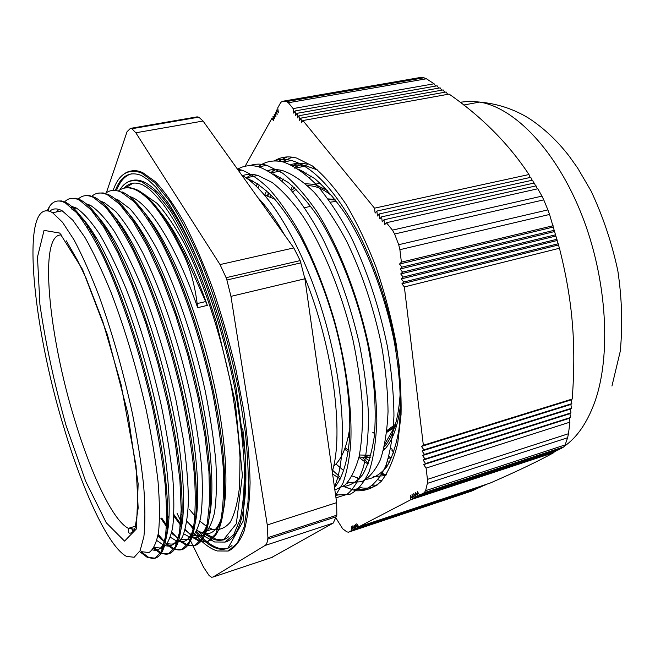 <?xml version="1.0" encoding="UTF-8"?>
<svg xmlns="http://www.w3.org/2000/svg" width="655" height="655" viewBox="0 0 655 655"><rect width="100%" height="100%" fill="white"/><g stroke="black" fill="none" stroke-linecap="round" stroke-linejoin="round"><path stroke-width="0.98" d="M205.465 533.457L215.904 539.196L221.325 539.876L225.664 538.934M133.047 183.171L125.375 187.903M130.672 181.026C134.496 179.462 138.811 179.724 143.617 181.82C161.515 190.073 181.173 219.982 202.6 271.555M242.768 428.804C251.012 495.9 242.211 538.443 225.074 542.07M196.623 531.361L200.332 535.479M200.872 536.044C206.751 542.119 212.367 546.073 217.73 547.899C221.709 549.226 225.426 549.201 228.882 547.834M131.499 173.812C125.17 175.499 120.193 180.985 116.574 190.294M129.035 171.684C133.055 170.063 137.591 170.357 142.651 172.576L155.3 181.615C164.47 191.317 174.034 204.859 183.989 222.225C193.978 241.646 203.615 263.891 212.891 288.953C221.734 315.17 229.455 342.246 236.062 370.173L243.856 411.045C247.598 437.343 249.678 461.284 250.087 482.85C249.555 502.582 247.533 518.727 244.028 531.303C239.795 541.669 234.523 548.235 228.227 551.027M177.063 513.373L182.131 523.681M185.144 529.797L185.635 530.787M188.484 536.592L189.066 537.763M189.86 539.384L203.517 567.124L209.101 575.532L211.45 577.202L213.014 577.071L265.029 545.492L333.239 523.075L336.85 515.174L336.654 502.639L304.902 278.793L300.17 260.6L293.808 247.917L203.075 121.036L198.768 117.147L197.049 116.868L130.41 128.388L131.925 128.724L135.822 132.785L203.075 121.036M336.604 516.648L267.748 539.147C267.346 542.487 266.438 544.608 265.029 545.492M267.748 539.147L267.911 537.657L336.85 515.174M336.654 502.639L267.265 524.95L267.911 537.657M267.265 524.95L230.953 296.371L304.902 278.793M300.973 262.843L226.892 280.004L230.953 296.371M226.892 280.004L226.106 277.695L300.17 260.6M293.808 247.917L220.039 264.571L226.106 277.695M220.039 264.571L135.822 132.785M106.38 192.701L127.062 131.704L130.41 128.388M151.763 202.952C159.836 210.263 168.351 221.742 177.317 237.397C187.879 256.015 197.884 278.678 207.332 305.377L184.906 254.828L183.842 255.057C190.409 269.107 194.846 285.277 197.147 303.584L197.663 307.686C176.555 246.869 149.995 204.491 131.639 197.196L129.264 196.32M48.036 210.836L48.38 210.067M57.312 201.036L61.627 200.946L66.458 202.763C73.786 206.751 82.235 216.772 91.815 232.828C114.166 270.425 140.064 343.515 154.719 412.159C169.416 480.876 171.168 534.996 162.17 551.657C158.6 558.207 153.917 559.992 148.136 557.02L141.177 551.747M71.125 198.375L75.612 198.252L80.598 200.021C88.613 204.163 97.824 214.979 108.231 232.476C130.648 270.409 155.816 341.394 169.874 408.065C183.957 474.793 185.455 528.077 176.522 546.024C172.65 553.647 167.533 555.923 161.155 552.861L153.99 547.727M84.814 195.73L89.465 195.583L94.607 197.302C103.343 201.601 113.34 213.252 124.589 232.271C146.998 270.45 171.397 339.315 184.866 404.004C198.359 468.751 199.636 521.143 190.801 540.285C186.634 549.07 181.058 551.887 174.058 548.734L167.164 544.158M164.651 541.816L158.191 534.39M82.219 219.883L82.538 218.303M98.381 193.119L103.187 192.938L108.484 194.617C117.982 199.054 128.781 211.59 140.907 232.206C163.218 270.548 186.814 337.276 199.709 399.984C212.613 462.741 213.71 514.175 205.023 534.431C200.561 544.477 194.502 547.883 186.847 544.649L180.182 540.531M177.857 538.516L171.806 532.097M168.188 527.504L161.76 518.08M95.352 214.979L95.581 214.005M105.398 193.43C109.786 189.868 115.067 189.442 121.232 192.144L122.239 191.948C132.523 196.541 144.166 209.993 157.175 232.288C179.306 270.712 202.067 335.294 214.406 396.013C226.736 456.764 227.678 507.175 219.179 528.454C214.414 539.859 207.864 543.904 199.529 540.596L193.053 536.863M190.892 535.135L185.209 529.543M181.82 525.556L173.927 514.576M105.037 228.595L105.34 226.114M125.154 187.96L130.263 187.723L135.863 189.303C146.974 194.06 159.493 208.462 173.403 232.533L184.906 254.828M47.193 210.714L49.403 206.636C53.358 200.651 58.704 199.431 65.418 202.968L76.545 212.662C84.806 223.118 93.591 237.626 102.901 256.203C121.683 296.363 140.448 353.544 152.869 409.056C158.502 436.345 162.596 461.497 165.166 484.512C166.788 505.668 166.878 523.083 165.437 536.748L161.441 551.428L155.194 558.166L147.178 557.323L140.236 552.042M64.632 201.871C68.595 197.736 73.573 197.188 79.566 200.217L91.029 209.797L103.998 227.506L117.925 252.986L132.089 285.302L145.688 322.858L157.921 363.55L168.04 404.962L175.483 444.581L179.904 480.14L181.206 509.803L179.519 532.318L175.163 547.048L168.564 553.884L160.205 553.164L153.532 548.464M78.338 199.005C82.448 195.092 87.533 194.592 93.583 197.499L105.373 206.964C114.052 217.214 123.197 231.493 132.801 249.801C152.124 289.404 170.996 345.914 183.056 400.909C188.476 427.969 192.283 452.933 194.494 475.808C195.722 496.875 195.386 514.249 193.479 527.93L188.771 542.708L181.812 549.635L173.117 549.037L166.681 544.829M160.745 538.901L157.986 535.569M91.929 196.189C96.187 192.472 101.369 192.005 107.477 194.813L119.587 204.147L133.137 221.546L147.531 246.648L162.022 278.531L175.786 315.636L188.001 355.894L197.925 396.897L205.007 436.197L208.937 471.526L209.641 501.075L207.299 523.582L202.239 538.402L194.944 545.418L185.914 544.944L179.666 541.145M172.216 533.915L171.561 533.162M168.016 528.749L160.876 518.351M91.831 231.305L91.88 230.781M121.232 192.144L133.661 201.363C142.741 211.426 152.222 225.476 162.112 243.529C181.951 282.583 200.929 338.438 212.638 392.935C217.845 419.757 221.382 444.54 223.232 467.285C224.092 488.245 223.339 505.578 220.981 519.276L215.593 534.144L207.954 541.251L198.604 540.891L192.505 537.428M181.607 526.677L173.845 516.066M104.243 227.883L104.603 225.074M118.751 190.703C123.271 187.297 128.642 186.896 134.873 189.5C149.422 195.861 165.74 217.714 183.842 255.057M56.469 211.95L58.876 209.387M71.649 208.978C78.862 212.826 87.172 222.602 96.572 238.305C118.146 274.519 142.905 344.235 156.881 409.727C170.889 475.284 172.543 527.209 163.856 543.519C160.901 549.07 157.11 551.191 152.5 549.864M133.35 531.426L130.861 527.586M71.542 207.496L72.631 206.571M90.947 209.715C97.595 215.086 104.882 224.46 112.816 237.847C134.447 274.355 158.502 342.066 171.905 405.674C185.332 469.348 186.74 520.455 178.127 537.968C174.967 544.354 170.881 546.958 165.879 545.787M163.128 544.829L156.856 540.539M78.567 215.086L78.829 214.414M106.233 207.897C113.225 213.735 120.823 223.609 129.019 237.519C150.617 274.24 173.927 339.929 186.781 401.662C199.636 463.437 200.839 513.676 192.333 532.318C188.959 539.605 184.563 542.741 179.126 541.718M176.449 540.932L170.406 537.28M167.009 534.251L165.895 533.137M87.41 227.604L87.893 225.017M121.47 206.169C128.814 212.482 136.715 222.872 145.164 237.331C166.657 274.191 189.197 337.849 201.503 397.683C213.8 457.567 214.832 506.872 206.472 526.554C202.886 534.832 198.146 538.541 192.251 537.665M189.639 537.026L183.801 533.899M180.534 531.287L179.789 530.607M169.072 518.064L167.778 516.23M100.534 222.168L100.985 220.236M136.641 204.516C144.346 211.328 152.558 222.25 161.261 237.282C182.565 274.208 204.303 335.81 216.076 393.753C227.834 451.729 228.718 500.043 220.538 520.684C216.74 530.034 211.639 534.357 205.261 533.637M202.706 533.129L197.04 530.444M193.896 528.176L186.912 521.413M182.999 516.705L181.124 514.224M113.643 217.149L114.019 215.773M104.071 224.338L103.613 226.884M180.387 525.777L181.541 526.997M185.005 530.263L191.219 534.562M194.011 535.733L202.69 535.356C207.75 531.721 211.68 524.246 214.463 512.931C216.461 499.413 216.936 482.506 215.888 462.201C213.89 440.25 210.329 416.449 205.203 390.798C193.757 338.75 175.622 285.76 156.774 248.703C147.383 231.567 138.385 218.221 129.78 208.658L118.006 199.873L114.961 198.752M102.229 201.732L101.73 202.207M95.073 213.481L94.787 214.267M91.119 229.627L90.84 231.51M166.378 527.742L167.901 529.51M171.536 533.285L177.988 538.254M180.862 539.63L189.311 539.663C194.224 536.265 197.99 528.994 200.635 517.835C202.485 504.44 202.829 487.59 201.65 467.277C199.546 445.285 195.894 421.386 190.695 395.571C179.134 343.163 161.015 289.608 142.356 252.085C133.063 234.736 124.204 221.218 115.763 211.508L104.251 202.575L100.567 201.232M88.761 204.573L87.975 205.408M81.752 217.427L81.359 218.704M157.88 536.126L164.618 541.906M167.582 543.527C173.387 545.197 178.299 543.085 182.327 537.19C185.709 529.003 187.748 516.959 188.427 501.05C188.239 483.054 186.47 462.168 183.138 438.392L176.064 400.492C166.878 359.89 155.358 321.842 141.505 286.325C132.335 264.587 123.255 246.231 114.265 231.256C105.561 218.565 97.595 209.911 90.365 205.302L86.092 203.762M75.169 207.471L74.334 208.446M135.012 526.309L135.413 526.947M154.171 547.408L162.374 548.284C166.935 545.32 170.365 538.394 172.666 527.512C174.189 514.331 174.222 497.579 172.764 477.258C170.39 455.184 166.534 431.08 161.171 404.962C151.878 364.123 140.35 325.789 126.587 289.952C117.499 268.01 108.534 249.473 99.691 234.343C91.151 221.505 83.373 212.744 76.348 208.053L71.518 206.333M61.464 210.435L60.956 211.074M141.365 551.682L148.98 552.542C153.311 549.651 156.512 542.766 158.576 531.909C159.869 518.735 159.689 501.967 158.043 481.597C155.497 459.458 151.493 435.272 146.032 409.039C136.608 368.004 125.072 329.457 111.432 293.399C102.434 271.309 93.599 252.642 84.937 237.388L72.82 220.178L62.2 210.828C57.222 208.126 53.039 208.282 49.649 211.278M207.332 305.377L197.663 307.686M268.46 192.57L267.461 195.722M332.617 470.298L340.919 477.831M343.335 486.411L353.34 490.03L360.643 487.705C366.833 488.843 372.589 487.795 377.91 484.561M399.419 367.586C393.467 320.942 377.231 268.566 356.385 229.258C334.23 189.254 312.566 166.337 291.385 160.516C285.056 158.944 279.202 159.099 273.831 160.983M252.912 180.96L252.109 182.483M335.466 494.32L337.947 494.943L350.188 494.189C357.704 490.349 364.049 482.727 369.224 471.338C373.538 457.788 376.076 440.93 376.838 420.772C376.445 399.026 374.054 375.511 369.649 350.228C359.218 298.999 339.388 247.172 316.692 211.344C305.23 194.838 293.89 182.115 282.682 173.174L266.839 165.289C260.633 163.635 254.918 163.766 249.694 165.682M335.614 495.336L342.802 483.521C346.691 472.975 349.328 459.785 350.728 443.959C352.398 410.366 346.773 365.809 334.517 320.942C324.528 286.915 312.369 256.555 298.05 229.864C288.487 213.546 278.85 199.906 269.156 188.959C259.585 179.707 250.488 173.436 241.851 170.144L237.503 169.186M322.768 404.774L319.337 380.588M246.665 178.291C255.016 181.738 263.777 188.026 272.955 197.139C282.24 207.848 291.426 221.079 300.514 236.815C314.089 262.491 325.527 291.483 334.836 323.791C346.241 366.35 351.276 408.319 349.418 439.759C347.42 462.307 342.156 478.469 334.492 487.426M246.444 177.734L251.733 174.41M273.274 173.943L288.028 182.311C298.369 191.121 308.775 203.197 319.231 218.533C339.896 251.602 357.925 298.336 367.864 344.956C374.545 379.646 376.617 411.602 374.21 436.95C371.844 452.515 368.085 464.952 362.944 474.253C357.155 481.63 350.531 485.748 343.073 486.591M336.146 485.543L334.132 484.872M257.931 187.829L259.527 185.07M270.908 172.388L275.788 169.596M299.54 169.727L314.67 178.569C325.199 187.592 335.704 199.759 346.184 215.061C366.841 247.975 384.477 293.898 393.868 339.552C400.123 373.522 401.744 404.815 398.911 429.729C396.259 445.048 392.239 457.346 386.851 466.614C380.825 474.032 373.98 478.281 366.317 479.354M359.603 478.641L352.144 475.923M343.801 470.74L335.958 463.977M281.937 180.862L283.222 178.93M295.282 167.033L303.355 163.529M292.294 157.159L282.199 161.736M273.823 169.596L272.439 171.381M353.34 490.03L365.924 489.154C373.686 485.24 380.268 477.577 385.689 466.163C390.233 452.621 392.984 435.796 393.95 415.704C393.745 394.04 391.502 370.64 387.211 345.496C379.048 306.36 366.915 270.032 350.802 236.504C339.855 216.035 328.532 198.899 316.823 185.087C305.197 173.493 294.087 165.813 283.492 162.047C273.896 159.697 265.488 161.245 258.258 166.706M250.644 174.369L249.882 175.384M335.974 497.857L347.084 494.337C353.765 488.761 359.227 479.64 363.476 466.982C366.857 452.335 368.511 434.74 368.454 414.189C367.308 392.263 364.295 368.912 359.431 344.129C350.572 305.82 338.316 270.589 322.653 238.436C312.083 218.811 301.251 202.379 290.165 189.139C279.186 178.004 268.73 170.57 258.799 166.845C250.865 164.716 243.783 165.518 237.552 169.252M334.41 486.861C347.559 457.73 344.874 388.268 324.34 318.027C303.863 247.754 269.303 190.056 241.859 175.27M388.333 458.41L391.854 457.313M393.516 453.072L391.723 448.601M400.303 391.33C398.903 417.595 393.565 436.083 384.28 446.8M370.861 455.282L359.456 454.996M348.386 450.091L345.111 447.873M292.638 191.956L296.085 189.32M307.637 185.717C315.366 185.488 323.758 189.115 332.814 196.59M335.057 199.374L328.122 198.915M372.728 432.742L374.603 433.192M386.728 432.374L394.31 427.584L396.791 424.989M336.564 201.314L330.456 202.158M386.941 430.531L395.448 424.301M327.484 190.474L314.506 184.391L305.386 183.703M294.603 187.903L291.418 190.548M344.612 449.232L348.165 451.704M359.063 456.797L362.592 457.583L370.214 457.599M383.306 450.722C392.157 442.109 397.912 426.733 400.565 404.594M385.885 465.664L387.162 466.147M389.463 462.299L387.318 461.677M309.602 177.808L311.035 175.908M314.31 167.361L313.147 167.909M306.065 172.814L305.001 173.821M363.902 457.182L369.264 460.653M385.648 466.262L387.023 466.352M290.869 189.925L292.49 185.987M301.57 171.16L301.947 170.726M368.004 464.149L358.932 457.378M265.824 195.632L264.939 195.419M349.672 435.477L347.961 437.908M274.797 199.169L264.538 194.953M333.624 466.155C341.664 459.564 347.093 446.489 349.909 426.929M64.337 428.976C83.21 491.946 108.517 546.958 126.497 556.398L134.16 557.258L140.113 550.724L143.903 536.486C145.271 523.23 145.197 506.34 143.682 485.83C141.284 463.535 137.476 439.177 132.253 412.748C123.214 371.41 112.169 332.56 99.118 296.199C90.529 273.921 82.129 255.073 73.917 239.665L62.495 222.242L52.572 212.719C19.282 193.446 31.874 324.569 64.337 428.976M117.572 222.872L117.982 220.727M143.551 193.978L157.061 203.328C165.797 212.9 174.877 226.294 184.301 243.496C203.132 280.733 220.8 333.985 231.231 386.114C235.8 411.79 238.731 435.559 240.008 457.427L239.632 485.854C237.871 501.755 234.744 513.864 230.249 522.191C225.115 528.266 219.13 530.599 212.294 529.207L209.543 528.069M206.546 526.383L199.947 521.208M195.894 517.123L189.565 509.525M271.547 557.544L333.239 523.075M317.585 169.997L304.673 165.379L298.483 164.88L292.621 165.584M282.018 170.464L281.544 170.808M276.59 175.286L276.009 175.925M266.585 190.818L264.808 195.01M332.584 473.991L340.313 479.042M347.928 482.088L349.729 482.498L361.683 481.703C369.035 477.97 375.266 470.658 380.367 459.769C384.632 446.849 387.195 430.818 388.038 411.692C387.785 391.068 385.59 368.814 381.464 344.923C373.637 307.744 362.051 273.225 346.708 241.368C336.285 221.922 325.502 205.629 314.359 192.488C303.281 181.46 292.695 174.165 282.592 170.603C277.286 169.268 272.333 169.244 267.739 170.537M252.674 180.837L251.651 182.098M334.861 490.005L344.857 485.199C350.777 478.977 355.509 469.52 359.055 456.822C361.781 442.346 362.895 425.259 362.403 405.568C360.913 384.69 357.736 362.657 352.865 339.454C341.812 292.769 323.243 247.222 302.708 215.896C292.359 201.462 282.182 190.318 272.152 182.467L257.964 175.466C252.371 173.952 247.213 174.009 242.489 175.63M332.249 471.616C344.112 434.216 333.231 346.847 304.665 277.196M284.679 235.153C275.714 219.368 266.724 206.784 257.693 197.409M426.405 78.772L423.695 77.716L286.44 101.46L288.356 102.737L426.405 78.772L434.101 83.783L435.591 86.092M386.401 222.725L537.804 188.779L541.955 196.123L392.443 230.126L386.401 222.725L384.608 224.755L383.994 219.785L382.217 221.824L381.603 216.862L379.843 218.901L379.229 213.948L377.476 216.003L376.862 211.057L375.127 213.112L374.513 208.175L302.905 120.536L301.562 122.731L300.932 118.121L299.605 120.315L298.967 115.722L297.648 117.916L297.018 113.331L295.708 115.534L295.069 110.949L293.776 113.159L293.137 108.583L288.356 102.737M293.137 108.583L434.101 83.783M256.252 186.2L257.3 183.547M274.347 160.958C280.856 156.84 288.274 155.865 296.617 158.051L312.378 165.928C323.488 174.869 334.664 187.6 345.906 204.114C356.918 222.626 367.013 243.766 376.199 267.551C384.583 292.327 391.215 317.626 396.111 343.466C399.828 368.912 401.474 392.623 401.056 414.599L397.708 443.427C393.72 459.744 388.219 472.402 381.21 481.392C373.546 488.188 365.081 491.316 355.804 490.759L343.359 486.387M286.44 101.46L282.289 101.329L418.741 77.765L423.695 77.716M276.787 111.923L275.329 112.185L277.155 114.478L276.516 110.048L278.35 112.341L277.72 107.895L280.749 102.475L282.289 101.329M275.329 112.185L275.96 116.598L274.142 114.306L274.773 118.702L272.963 116.41L273.594 120.79L271.8 118.506L245.142 166.239M336.203 518.449L342.671 528.782L346.872 531.885L348.493 532.188L351.85 530.435L351.317 526.645L353.209 529.731L352.685 525.924L354.576 529.011L354.052 525.195L355.96 528.298L355.428 524.467L357.343 527.57L356.819 523.73L358.743 526.849L410.783 499.732L410.243 495.393L412.535 498.815L412.003 494.468L414.304 497.898L413.764 493.526L416.089 496.965L415.548 492.585L417.874 496.031L417.333 491.635L419.683 495.09L424.235 492.724L563.914 446.841L565.126 444.917L425.603 490.66L424.235 492.724M425.603 490.66L427.355 483.382L567.615 437.745L568.466 433.725L427.445 479.394L427.355 483.382M427.445 479.394L426.094 468.096L423.679 464.624L425.545 463.552L423.13 460.088L424.997 458.991L422.581 455.536L424.448 454.423L422.033 450.984L423.9 449.846L421.484 446.407L423.351 445.261L404.364 286.947L401.908 283.828L403.775 282.01L401.31 278.899L403.177 277.057L400.721 273.954L402.579 272.103L400.123 269.008L401.99 267.125L399.525 264.047L401.392 262.147L399.894 249.678L549.553 214.463L547.899 209.887L398.698 244.7L399.894 249.678M398.698 244.7L394.621 234.007L543.748 199.857L541.955 196.123M392.443 230.126L394.621 234.007M295.069 110.949L437.147 85.813L438.645 88.13M297.018 113.331L440.176 87.86L441.675 90.194M298.967 115.722L443.181 89.923L444.68 92.265M300.932 118.121L446.153 91.995L447.66 94.353M302.905 120.536L449.109 94.091C482.039 117.049 508.657 143.863 528.962 174.533L530.198 177.464M376.862 211.057L530.787 177.333L532.016 180.281M379.229 213.948L532.581 180.158L533.792 183.13M381.603 216.862L534.349 183.007L535.544 186.004M383.994 219.785L536.085 185.881L537.264 188.902M543.748 199.857L547.899 209.887M549.553 214.463L559.444 248.245C572.814 301.112 576.228 344.784 572.216 399.026L571.307 399.845L571.831 403.636L570.898 404.446L571.414 408.253L570.448 409.056L570.955 412.879L569.956 413.673L570.456 417.513L569.432 418.291L569.932 422.147L568.466 433.725M567.615 437.745L565.126 444.917M563.914 446.841L560.762 448.708L419.683 495.09M559.517 449.117L417.874 496.031M558.191 449.879L416.089 496.965M556.84 450.648L414.304 497.898M555.456 451.426L412.535 498.815M554.048 452.212L553.974 452.556C538.213 461.235 516.934 471.412 490.136 483.079L358.743 526.849M487.844 483.849L357.343 527.57M485.429 484.897L355.96 528.298M482.997 485.961L354.576 529.011M480.541 487.025L353.209 529.731M478.068 488.09L471.739 491.053L348.493 532.188M471.166 491.242L471.739 491.053M477.97 488.368L351.85 530.435M569.932 422.147L426.094 468.096M401.392 262.147L553.098 225.729M386.319 465.836L387.04 466.327M302.34 165.052L300.948 166.976M378.156 479.779L381.685 480.876M268.779 192.873L267.879 195.861M270.458 196.885L271.072 195.157M279.317 178.569L280.299 177.178M292.719 165.633L297.804 163.349M386.344 474.621L381.709 474.474M293.89 188.427L294.251 187.584M303.044 172.265L303.625 171.528M290.722 164.667C295.872 162.997 301.431 162.866 307.408 164.266M385.721 475.595L373.235 476.57M302.373 166.697L304.125 165.289M386.565 467.031L385.525 466.573M392.722 451.099L391.985 450.501M268.968 171.225L269.835 170.046M278.801 161.163L287.021 156.922M376.838 485.421L373.137 484.97M359.046 479.247L356.934 477.888M386.032 475.121L382.356 473.328M368.339 463.273L362.452 457.558M390.503 457.73L388.906 456.379M271.8 118.506L273.233 118.252M274.412 116.156L272.963 116.41M275.591 114.052L274.142 114.306M276.516 110.048L277.99 109.786M423.679 464.624L569.432 418.291M423.13 460.088L569.956 413.673M425.545 463.552L570.456 417.513M421.484 446.407L571.307 399.845M571.831 403.636L423.9 449.846M424.997 458.991L570.955 412.879M422.581 455.536L570.448 409.056M424.448 454.423L571.414 408.253M423.351 445.261L572.216 399.026M422.033 450.984L570.898 404.446M553.974 452.556L410.783 499.732M399.525 264.047L553.041 227.113M401.99 267.125L554.449 230.241M400.123 269.008L554.384 231.6M402.579 272.103L555.759 234.744M400.721 273.954L555.686 236.087M403.177 277.057L557.028 239.247M401.31 278.899L556.947 240.565M403.775 282.01L558.256 243.75M401.908 283.828L558.158 245.052M559.444 248.245L404.364 286.947M374.513 208.175L528.962 174.533M328.564 199.521L335.655 200.135M394.883 426.208L386.818 431.653M374.652 432.619L373.759 432.431M383.838 448.659L385.296 448.618M318.002 185.48L317.438 185.758M124.073 188.165C129.002 182.794 135.159 181.672 142.561 184.808L147.981 188.247C151.289 190.679 156.357 196.009 163.177 204.229C177.292 223.281 192.848 254.246 206.62 292.335L216.346 322.014L235.251 402.121L242.383 475.374L236.34 523.713L223.371 539.941L218.713 540.498L213.849 539.343L204.63 534.144M228.587 536.764C224.247 540.35 219.335 541.21 213.849 539.343L215.102 538.942M202.96 532.802L202.411 532.335M202.78 535.315L214.627 541.988L225.058 542.078L233.778 534.529L240.221 519.03C243.242 504.808 244.602 486.87 244.29 465.206C242.931 441.707 239.787 416.138 234.875 388.481C226 345.283 214.136 304.886 199.284 267.281C189.369 244.29 179.405 224.927 169.408 209.182L155.145 191.522L142.266 182.082C135.986 179.372 130.574 179.74 126.022 183.171M115.444 190.196C121.093 175.761 129.805 170.889 141.578 175.573L148.317 180.002L155.857 187.109L167.942 202.501C184.849 227.784 203.025 268.231 217.869 315.514C224.968 339.56 231.059 363.795 236.152 388.219L245.748 459.27L243.111 521.208L227.834 548.374L222.094 549.52L216.477 548.309C211.098 546.458 205.457 542.463 199.554 536.314M232.001 545.525C227.432 549.332 222.258 550.257 216.477 548.309L217.73 547.899M199.39 536.15L196.066 532.482M193.487 529.396L189.451 524.131M195.059 534.218C202.649 543.159 210.05 548.734 217.263 550.961L228.186 551.043L237.331 543.159L244.11 526.964L247.958 502.532C248.965 482.383 248.089 458.991 245.338 432.374L238.617 389.938C229.299 344.481 216.83 301.971 201.2 262.401C190.769 238.223 180.297 217.861 169.784 201.322L154.809 182.761L141.292 172.83C134.676 169.964 128.97 170.325 124.18 173.919M197.147 303.584L205.727 301.554M134.537 529.248L128.38 528.348C112.979 520.619 91.282 474.687 75.079 421.067C48.658 336.334 38.121 232.492 61.627 235.014M66.016 425.308L85.649 481.245L106.282 522.78L124.556 541.104L136.453 528.872L138.148 483.84L127.815 413.28L107.412 334.672L82.505 269.401L59.752 233.065L44.049 230.38L37.482 257.063L39.922 304.575C45.58 343.416 54.275 383.666 66.016 425.308M197.769 116.918L131.049 128.462M272.374 557.266L213.014 577.071M460.146 102.237L469.66 101.263L479.64 102.074C514.683 107.617 556.611 150.781 581.935 215.307C607.283 279.742 611.492 356.394 594.445 402.866C587.003 422.95 577.047 437.368 564.569 446.104M560.205 448.888L559.485 449.297M558.748 449.698L558.166 450.001M198.219 531.164L201.617 534.333M143.617 181.82L142.266 182.082C132.556 178.61 125.015 181.271 119.668 190.073M142.651 172.576L141.292 172.83C128.118 168.343 118.743 174.156 113.168 190.286M147.178 557.323L148.136 557.02M160.205 553.164L161.155 552.861M173.117 549.037L174.058 548.734M185.914 544.944L186.847 544.649M198.604 540.891L199.529 540.596M65.418 202.968L66.458 202.763M79.566 200.217L80.598 200.021M93.583 197.499L94.607 197.302M107.477 194.813L108.484 194.617M134.873 189.5L135.863 189.303M96.572 238.305L91.815 232.828M163.856 543.519L162.17 551.657M112.816 237.847L108.231 232.476M178.127 537.968L176.522 546.024M129.019 237.519L124.589 232.271M192.333 532.318L190.801 540.285M145.164 237.331L140.907 232.206M206.472 526.554L205.023 534.431M161.261 237.282L157.175 232.288M220.538 520.684L219.179 528.454M177.317 237.397L173.403 232.533M49.403 206.636L48.142 210.853M291.385 160.516L283.492 162.047M266.839 165.289L258.799 166.845M241.851 170.144L238.641 170.767M337.947 494.943L335.663 495.671M394.31 427.584L384.927 443.803M362.592 457.583L368.921 455.626M314.506 184.391L320.205 183.22M385.91 465.59L387.924 464.96M310.814 206.325L304.591 207.643M266.626 195.468L265.218 195.755M163.84 216.543L162.489 216.821M149.782 219.425L148.251 219.736M135.585 222.332L133.882 222.684M121.257 225.271L119.374 225.656M106.79 228.235L104.718 228.66M92.183 231.231L89.923 231.698M135.675 526.104L128.38 528.348L128.306 531.205C128.675 533.94 130.443 533.874 133.628 531L135.135 527.758L138.156 508.108L136.06 465.779L121.011 384.321L102.802 321.499L85.928 277.818L77.511 260.379L66.311 240.844M76.348 208.053L73.917 208.527M154.433 547.547L154.015 547.678M90.365 205.302L88.294 205.711M104.251 202.575L102.532 202.911M176.752 540.465L175.949 540.727M118.006 199.873L116.631 200.143M190.228 536.199L188.706 536.682M145.025 194.568L144.444 194.682M131.639 197.196L130.599 197.401M212.294 529.207L208.003 530.566M203.574 531.966L201.355 532.671M62.2 210.828L52.572 212.719M198.768 117.147L131.925 128.724M306.802 165.821L294.75 168.204M282.592 170.603L271.53 172.781M349.729 482.498L346.691 483.456M257.964 175.466L245.993 177.824M286.767 101.525L424.088 77.757M355.804 490.759L356.746 490.456M372.638 485.38L373.628 485.06M463.756 105.021L479.64 102.074C497.636 103.711 514.118 109.164 529.084 118.432C543.846 128.143 557.176 140.678 569.08 156.021L577.604 167.967L591.088 191.047C602.96 216.371 611.885 242.997 617.861 270.908C621.988 298.999 622.774 325.846 620.219 351.457L611.942 386.049"/></g></svg>
